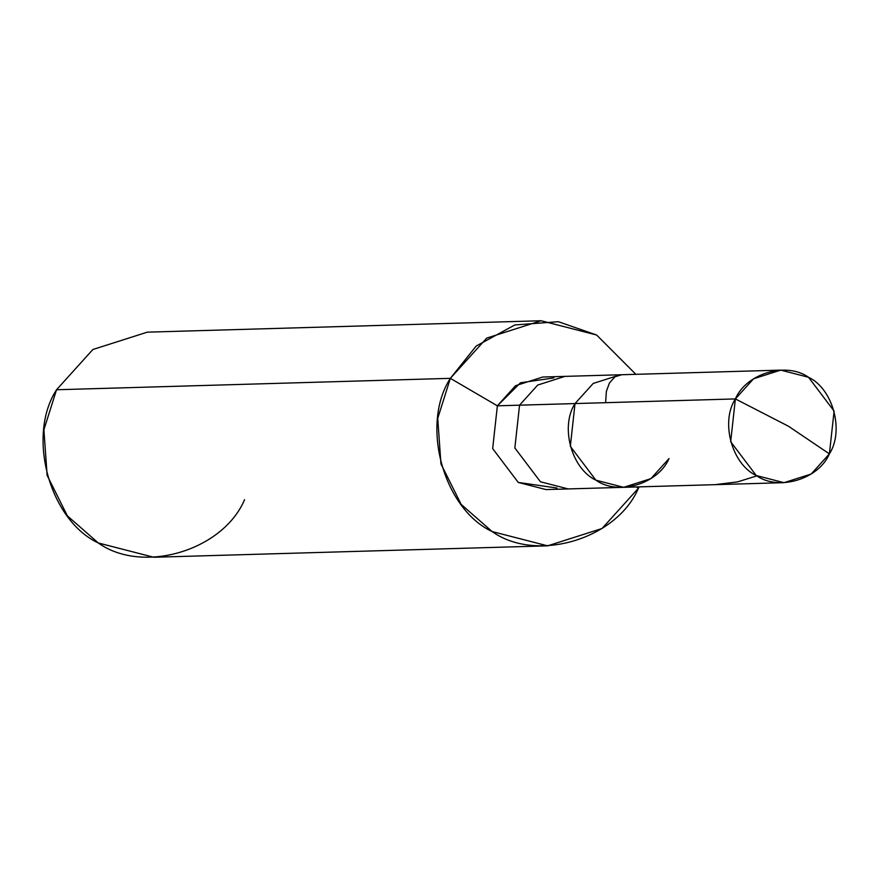 <?xml version="1.0" encoding="UTF-8"?>
<svg xmlns="http://www.w3.org/2000/svg" width="878" height="878" viewBox="0 0 878 878"><rect width="100%" height="100%" fill="white"/><g stroke="black" fill="none" stroke-linecap="round" stroke-linejoin="round"><path stroke-width="1.32" d="M553.875 377.913L520.5 382.786L497.365 405.823L519.556 405.175L514.848 447.967L540.442 481.781L568.198 488.925L540.442 481.781L514.848 447.967L519.556 405.175L575.024 403.573L570.327 446.353L595.91 480.178L623.665 487.323L595.91 480.178L570.327 446.353L575.024 403.573C559.999 426.653 571.479 468.786 595.91 480.178C618.002 495.971 658.226 484.063 669.047 458.525C658.226 484.063 618.002 495.971 595.91 480.178C571.479 468.786 559.999 426.653 575.024 403.573L593.199 383.445L620.406 374.774L593.199 383.445L575.024 403.573L735.38 398.919C746.201 373.38 786.425 361.473 808.506 377.266C832.937 388.658 844.427 430.791 829.392 453.871L788.444 426.225L735.38 398.919L519.556 405.175L537.731 385.047L564.938 376.377L537.731 385.047L519.556 405.175L497.365 405.823L515.551 385.694L542.747 377.024L780.751 370.121L753.554 378.791L735.38 398.919L788.444 426.225L829.392 453.871L834.1 411.08L808.506 377.266L780.751 370.121M829.392 453.871C818.57 479.41 778.347 491.318 756.265 475.536C731.835 464.133 720.344 422 735.38 398.919L730.672 441.711L756.265 475.536L784.021 482.67L811.217 473.999L829.392 453.871M784.021 482.67L546.006 489.573L518.25 482.428L492.668 448.603L497.365 405.823L450.359 378.341L476.194 346.031L514.848 324.948L558.353 321.699L596.634 335.023L635.859 374.324L596.634 335.023L541.122 320.744L486.719 338.096L450.359 378.341L56.532 389.755L92.881 349.499L147.295 332.158L541.122 320.744M639.118 486.873L638.405 488.245L636.188 486.95L638.405 488.245L639.118 486.873M623.665 487.323L650.872 478.642L669.047 458.525M547.642 545.842L153.815 557.256L98.303 542.977L67.365 515.847L47.127 475.338L43.9 429.781L56.532 389.755L450.359 378.341L437.727 418.367L440.954 463.924L461.191 504.433L492.13 531.563L547.642 545.842L602.045 528.501L638.405 488.245C616.751 539.322 536.315 563.149 492.13 531.563C443.28 508.768 420.31 424.502 450.359 378.341L497.365 405.823L492.668 448.603L518.25 482.428L557.069 488.036M56.532 389.755C26.472 435.916 49.453 520.182 98.303 542.977C142.488 574.552 222.924 550.736 244.578 499.659M756.858 475.876L737.597 481.879L715.032 484.667M605.611 402.684L606.369 391.412L609.475 382.907L615.006 376.783L621.679 374.741"/></g></svg>
